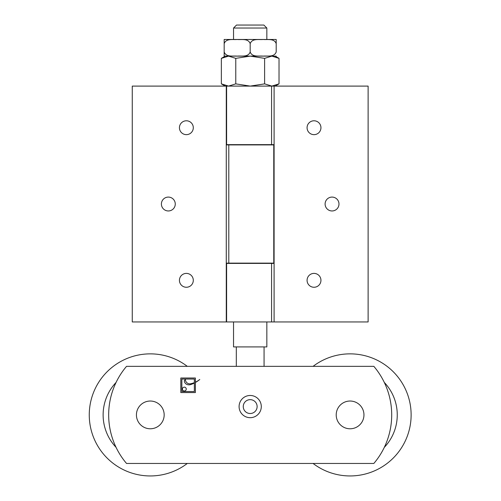 <?xml version="1.0" encoding="UTF-8"?>
<svg xmlns="http://www.w3.org/2000/svg" width="501" height="501" viewBox="0 0 501 501"><rect width="100%" height="100%" fill="white"/><g stroke="black" fill="none" stroke-linecap="round" stroke-linejoin="round"><path stroke-width="0.75" d="M186.24 389.077A1.929 1.929 0 0 1 183.347 390.749A1.929 1.929 0 0 1 183.347 387.405A1.929 1.929 0 0 1 186.24 389.077M194.344 383.04A28.263 28.263 0 0 1 190.768 384.549A5.517 5.517 0 0 1 187.023 384.486A4.208 4.208 0 0 1 184.312 380.553L185.389 379.564A4.421 4.421 0 0 0 190.718 383.753A21.493 21.493 0 0 0 194.344 382.651L194.344 379.044L181.857 379.044L181.857 391.531L194.344 391.531L194.344 383.04M180.817 392.571L180.817 378.005L195.384 378.005L195.384 382.194A21.493 21.493 0 0 0 199.761 379.476A28.263 28.263 0 0 1 195.384 382.488L195.384 392.571L180.817 392.571M126.54 463.463A74.918 74.918 0 0 1 126.54 366.344L373.834 366.344A74.918 74.918 0 0 1 373.834 463.463L126.54 463.463M156.237 427.441A13.871 13.871 0 0 0 158.184 403.493A13.871 13.871 0 0 0 136.472 413.782A13.871 13.871 0 0 0 156.237 427.441M358.885 404.182A13.871 13.871 0 0 0 336.396 412.636A13.871 13.871 0 0 0 354.965 427.892A13.871 13.871 0 0 0 358.885 404.182M276.201 56.125L224.172 56.125L224.172 51.966C226.151 57.452 232.946 55.68 237.18 56.125C241.413 55.68 248.214 57.452 250.187 51.966C252.166 57.452 258.961 55.68 263.194 56.125C267.428 55.68 274.222 57.452 276.201 51.966L276.201 43.643C274.222 38.157 267.428 39.923 263.194 39.479C258.961 39.923 252.166 38.157 250.187 43.643C248.214 38.157 241.413 39.923 237.18 39.479C232.946 39.923 226.151 38.157 224.172 43.643L224.172 39.479L276.064 39.479L266.839 39.479L266.839 28.031L233.541 28.031L236.522 25.05L263.858 25.05L266.839 28.031M276.201 43.643L276.201 39.479L276.201 43.643M233.541 28.031L233.541 39.479L224.31 39.479M224.172 51.966L224.172 43.643M250.187 51.966L250.187 43.643M161.397 204.02A6.939 6.939 0 0 1 171.799 198.014A6.939 6.939 0 0 1 171.799 210.032A6.939 6.939 0 0 1 161.397 204.02M179.433 280.328A6.939 6.939 0 0 1 189.835 274.323A6.939 6.939 0 0 1 189.835 286.334A6.939 6.939 0 0 1 179.433 280.328M179.433 127.717A6.939 6.939 0 0 1 189.835 121.712A6.939 6.939 0 0 1 189.835 133.723A6.939 6.939 0 0 1 179.433 127.717M226.277 263.125L273.771 263.125L273.771 144.921L226.277 144.921L226.277 321.949L132.264 321.949L132.264 86.097L226.277 86.097L226.277 144.921M338.983 204.02A6.939 6.939 0 0 1 328.575 210.032A6.939 6.939 0 0 1 328.575 198.014A6.939 6.939 0 0 1 338.983 204.02M320.947 127.717A6.939 6.939 0 0 1 310.539 133.723A6.939 6.939 0 0 1 310.539 121.712A6.939 6.939 0 0 1 320.947 127.717M320.947 280.328A6.939 6.939 0 0 1 310.539 286.334A6.939 6.939 0 0 1 310.539 274.323A6.939 6.939 0 0 1 320.947 280.328M274.097 263.401L226.602 263.401L226.602 321.949L274.097 321.949L274.097 86.097L226.277 86.097M226.602 86.097L226.602 144.645L274.097 144.645M271.58 144.645L271.58 86.097L250.187 86.097L264.609 83.867L271.818 86.097L279.026 83.867L279.026 58.36L271.818 56.125L275.162 56.125L279.026 58.36M274.097 321.949L368.116 321.949L368.116 86.097L274.097 86.097M225.218 86.097L221.354 83.867L228.562 86.097L235.771 83.867L250.187 86.097M271.818 56.125L264.609 58.36L250.187 56.125L235.771 58.36L228.562 56.125L221.354 58.36L221.354 83.867M264.609 83.867L264.609 58.36M235.771 83.867L235.771 58.36M233.541 321.949L233.541 346.924L266.839 346.924L266.839 321.949M239.09 406.58A11.097 11.097 0 0 1 255.742 396.967A11.097 11.097 0 0 1 255.742 416.193A11.097 11.097 0 0 1 239.09 406.58M257.126 406.58A6.939 6.939 0 0 1 246.724 412.586A6.939 6.939 0 0 1 246.724 400.575A6.939 6.939 0 0 1 257.126 406.58M116.075 382.438A47.169 47.169 0 0 0 116.075 447.368M187.293 366.344A61.047 61.047 0 0 0 105.241 456.092A61.047 61.047 0 0 0 187.293 463.463M384.305 447.368A47.169 47.169 0 0 0 384.305 382.438M313.087 463.463A61.047 61.047 0 0 0 411.127 414.903A61.047 61.047 0 0 0 313.087 366.344M228.794 144.921L228.794 263.125M271.58 321.949L271.58 263.401M275.162 86.097L279.026 83.867M225.218 56.125L221.354 58.36M264.065 366.344L264.065 346.924M236.315 366.344L236.315 346.924"/></g></svg>

